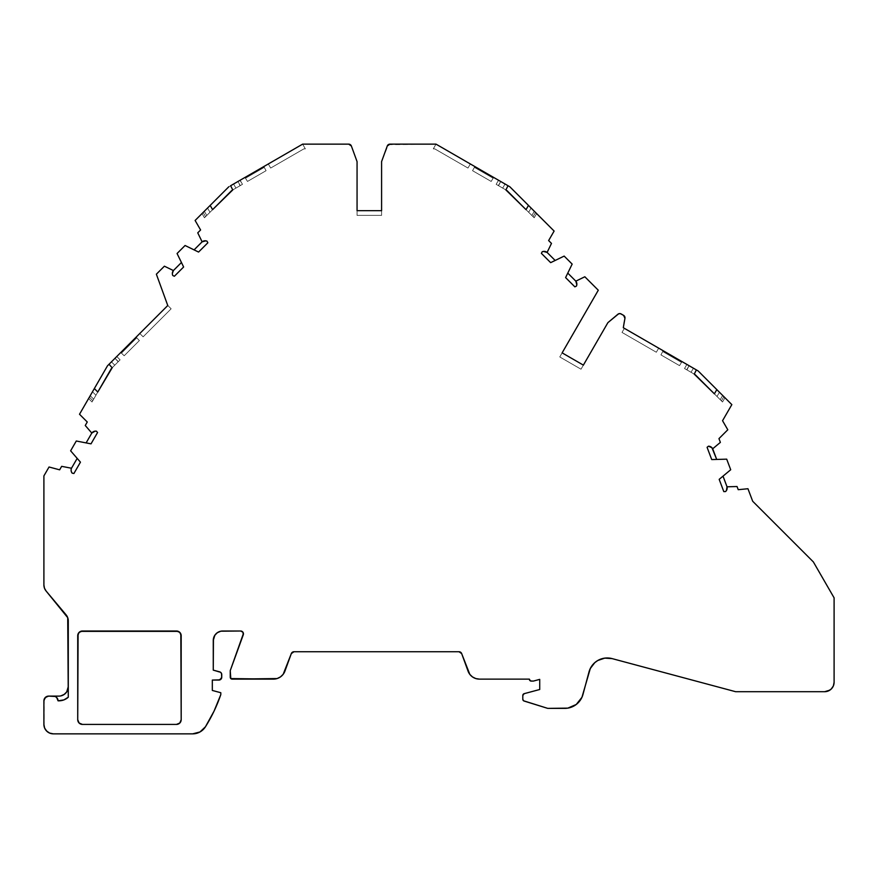 <?xml version="1.0" encoding="UTF-8"?>
<svg xmlns="http://www.w3.org/2000/svg" width="878" height="878" viewBox="0 0 878 878"><rect width="100%" height="100%" fill="white"/><g stroke="black" fill="none" stroke-linecap="round" stroke-linejoin="round"><path stroke-width="0.66" stroke-dasharray="4.39 3.29" d="M475.788 678.562L479.443 679.122A12.105 12.105 0 0 1 468.062 671.154L461.674 653.605L468.062 671.154A12.105 12.105 0 0 0 479.443 679.122L529.346 679.122A1.888 1.888 0 0 0 531.234 681.087L533.122 681.087A1.888 1.888 0 0 0 533.604 681.021L539.718 679.374L533.604 681.021A1.888 1.888 0 0 1 533.122 681.087L530.51 680.944L529.346 679.199A1.888 1.888 0 0 0 531.234 681.087L533.122 681.087A1.888 1.888 0 0 0 533.604 681.021L539.718 679.374L539.718 689.504L539.718 679.374L539.718 689.504L524.188 693.664A1.888 1.888 0 0 0 522.794 695.486L522.794 699.25A1.888 1.888 0 0 0 524.122 701.05L547.334 708.25A2.832 2.832 0 0 0 548.168 708.37L564.763 708.37A18.866 18.866 0 0 0 582.992 694.388L588.995 671.955L581.949 697.297M136.496 337.174A0.944 0.944 0 0 0 136.759 337.821A0.944 0.944 0 0 1 136.496 337.174A0.944 0.944 0 0 0 136.759 337.821L139.382 340.565L125.466 354.492L139.382 340.565L136.759 337.821L121.438 353.143L124.182 355.766L121.438 353.143L136.759 337.821L139.382 340.565L124.182 355.766L139.382 340.565L136.759 337.821L121.438 353.143L124.182 355.766L121.438 353.143A0.944 0.944 0 0 0 120.121 353.154A0.944 0.944 0 0 1 121.438 353.143L136.759 337.821A0.944 0.944 0 0 1 136.77 336.504A0.944 0.944 0 0 0 136.496 337.174A0.944 0.944 0 0 1 136.77 336.504A0.944 0.944 0 0 0 136.496 337.174A0.944 0.944 0 0 1 136.77 336.504L120.121 353.154L136.77 336.504A0.944 0.944 0 0 0 136.496 337.174M264.146 166.919A0.944 0.944 0 0 0 264.256 167.369A0.944 0.944 0 0 1 264.146 166.919A0.944 0.944 0 0 0 264.256 167.369L266.089 170.694L264.519 171.605L247.475 181.439L266.089 170.694L264.256 167.369L245.5 178.201L247.475 181.439L245.5 178.201L264.256 167.369L266.089 170.694L247.475 181.439L266.089 170.694L264.256 167.369L245.5 178.201L247.475 181.439L245.5 178.201A0.944 0.944 0 0 0 244.227 177.872A0.944 0.944 0 0 1 245.5 178.201L264.256 167.369A0.944 0.944 0 0 1 264.618 166.096A0.944 0.944 0 0 0 264.146 166.919A0.944 0.944 0 0 1 264.618 166.096A0.944 0.944 0 0 0 264.146 166.919A0.944 0.944 0 0 1 264.618 166.096L244.227 177.872L264.618 166.096A0.944 0.944 0 0 0 264.146 166.919M474.493 166.919A0.944 0.944 0 0 1 474.383 167.369A0.944 0.944 0 0 0 474.021 166.096A0.944 0.944 0 0 1 474.493 166.919A0.944 0.944 0 0 0 474.021 166.096A0.944 0.944 0 0 1 474.383 167.369L472.551 170.694L474.383 167.369L493.14 178.201L474.383 167.369L472.551 170.694L491.175 181.439L472.737 170.793L491.175 181.439L493.14 178.201L474.383 167.369A0.944 0.944 0 0 0 474.021 166.096L494.424 177.872A0.944 0.944 0 0 0 493.14 178.201L491.175 181.439L493.14 178.201L491.175 181.439L472.551 170.694L474.383 167.369L472.551 170.694L491.175 181.439L472.551 170.694L474.383 167.369L493.14 178.201A0.944 0.944 0 0 1 494.424 177.872L474.021 166.096A0.944 0.944 0 0 1 474.493 166.919M662.857 351.101A0.944 0.944 0 0 1 662.736 351.551A0.944 0.944 0 0 0 662.385 350.289A0.944 0.944 0 0 1 662.857 351.101A0.944 0.944 0 0 0 662.385 350.289A0.944 0.944 0 0 1 662.736 351.551L660.914 354.888L662.736 351.551L681.493 362.384L662.736 351.551L660.914 354.888L679.528 365.632L661.09 354.986L679.528 365.632L681.493 362.384L662.736 351.551A0.944 0.944 0 0 0 662.385 350.289L682.777 362.054A0.944 0.944 0 0 0 681.493 362.384L679.528 365.632L681.493 362.384L679.528 365.632L660.914 354.888L662.736 351.551L660.914 354.888L679.528 365.632L660.914 354.888L662.736 351.551L681.493 362.384A0.944 0.944 0 0 1 682.777 362.054L662.385 350.289A0.944 0.944 0 0 1 662.857 351.101M65.773 693.082L67.573 690.284L68.286 686.673L68.286 620.9L68.286 697.22A14.158 14.158 0 0 1 58.848 700.831L58.058 700.831L58.848 700.831A14.158 14.158 0 0 0 68.286 697.22L63.907 699.898L58.058 700.831A4.719 4.719 0 0 0 53.338 696.111L58.848 696.111A9.438 9.438 0 0 0 68.286 686.673L68.286 620.9A9.438 9.438 0 0 0 66.08 614.83L46.106 591.026A9.438 9.438 0 0 1 43.9 584.967L43.9 475.898L49.047 466.997L59.649 469.829L61.658 466.339L71.491 468.237A4.719 4.719 0 0 0 72.183 473.165L73.906 473.505L80.447 462.168A4.719 4.719 0 0 0 80.194 461.861A4.719 4.719 0 0 1 80.447 462.168L73.906 473.505L80.447 462.168A4.719 4.719 0 0 0 80.194 461.861L70.624 450.82L76.287 441.008L90.632 443.785A4.719 4.719 0 0 0 91.027 443.84L97.568 432.514L96.426 431.186A4.719 4.719 0 0 0 91.806 433.063L93.847 431.46L96.426 431.186A4.719 4.719 0 0 0 91.806 433.063L85.254 425.49L87.262 422L79.514 414.251L107.5 365.786L167.764 305.511L139.789 333.486L143.125 336.823L139.789 333.486L143.125 336.823L171.144 308.804L167.808 305.467L171.144 308.804L143.125 336.823L171.144 308.804L167.808 305.467L171.144 308.804L143.125 336.823L171.144 308.804L143.125 336.823L139.789 333.486L167.808 305.467L171.144 308.804L167.764 305.511L156.372 274.199L164.395 266.188L173.394 270.556A4.719 4.719 0 0 0 172.779 275.505L174.36 276.263L172.779 275.505A4.719 4.719 0 0 1 172.351 273.519L173.394 270.556A4.719 4.719 0 0 0 172.779 275.505L174.36 276.263L183.612 267.011A4.719 4.719 0 0 0 183.458 266.649L177.071 253.512L185.071 245.5L198.208 251.887A4.719 4.719 0 0 0 198.582 252.052L207.834 242.8L198.582 252.052A4.719 4.719 0 0 1 198.208 251.887A4.719 4.719 0 0 0 198.582 252.052L207.834 242.8L207.065 241.22A4.719 4.719 0 0 0 202.116 241.834L197.748 232.824L200.601 229.981L195.114 220.466L228.807 186.773L240.122 180.242L242.482 184.325L231.704 190.548L204.464 217.788L212.608 209.644L210.171 205.408L212.608 209.644L206.769 215.483L204.333 211.247L202.017 213.563L204.464 217.788L202.017 213.563L204.464 217.788L202.017 213.563L210.171 205.408L212.608 209.644L206.769 215.483L204.333 211.247L210.171 205.408L202.017 213.563L204.464 217.788L205.573 216.679L203.125 212.454L205.573 216.679L206.769 215.483L204.333 211.247L210.171 205.408L204.333 211.247M240.287 185.587L242.482 184.325L240.122 180.242L242.482 184.325L240.287 185.587L237.927 181.505L230.618 185.73L232.758 189.933L230.618 185.73L237.927 181.505L240.287 185.587L237.927 181.505L240.287 185.587L237.927 181.505L230.618 185.73L232.758 189.933L241.856 184.687L235.941 188.101L233.581 184.018L228.807 186.773L195.114 220.466L200.601 229.981L197.748 232.824L202.116 241.834L194.082 249.879L202.116 241.834L204.508 240.824L207.065 241.22A4.719 4.719 0 0 0 202.116 241.834L197.748 232.824L200.601 229.981L195.114 220.466L228.807 186.773L302.625 144.146L268.306 163.966L270.665 168.049L268.306 163.966L270.665 168.049L303.898 148.865L305.357 148.865L303.898 148.865L270.665 168.049L303.898 148.865L305.357 148.865L302.625 144.146L305.357 148.865L303.898 148.865L270.665 168.049L303.898 148.865L270.665 168.049L268.306 163.966L302.625 144.146L305.357 148.865L303.898 148.865L305.357 148.865L302.625 144.146L348.72 144.146A2.832 2.832 0 0 1 351.376 146.011L357.061 161.607L357.061 210.665L381.59 210.665L381.59 215.384L357.061 215.384L381.59 215.384L381.59 210.665L381.59 215.384L357.061 215.384L357.061 210.665L381.59 210.665L357.061 210.665L357.061 215.384L381.59 215.384L381.59 161.607L387.264 146.011A2.832 2.832 0 0 1 389.92 144.146L436.015 144.146L470.334 163.966L436.015 144.146L433.293 148.865L436.015 144.146L470.334 163.966L467.974 168.049L470.334 163.966L467.974 168.049L434.753 148.865L467.974 168.049L434.753 148.865L433.293 148.865L436.015 144.146L433.293 148.865L434.753 148.865L433.293 148.865L434.753 148.865L467.974 168.049L434.753 148.865L467.974 168.049L470.334 163.966L436.015 144.146L509.833 186.773L554.117 231.057L548.629 240.561L551.483 243.415L547.104 252.425A4.719 4.719 0 0 0 542.165 251.799L541.397 253.38L550.649 262.632A4.719 4.719 0 0 0 551.011 262.478A4.719 4.719 0 0 1 550.649 262.632L541.397 253.38L550.649 262.632A4.719 4.719 0 0 0 551.011 262.478L564.159 256.091L572.16 264.091L565.772 277.228A4.719 4.719 0 0 0 565.619 277.602L574.87 286.854L576.44 286.085A4.719 4.719 0 0 0 575.825 281.147L576.846 283.528L576.44 286.085A4.719 4.719 0 0 0 575.825 281.147L584.836 276.768L598.291 290.223L562.129 352.868L583.376 365.127L581.016 369.21L559.769 356.951L581.016 369.21L583.376 365.127L581.016 369.21L559.769 356.951L562.129 352.868L583.376 365.127L562.129 352.868L559.769 356.951L581.016 369.21L607.894 322.643L617.914 314.236A2.832 2.832 0 0 1 621.152 313.951L623.578 315.356A2.832 2.832 0 0 1 624.949 318.297L623.292 327.714L698.142 370.933L731.835 404.626L722.55 420.705L727.796 429.781L718.95 438.616L720.377 442.38L712.684 448.79A4.719 4.719 0 0 0 708.425 446.2L707.086 447.319L711.707 459.556A4.719 4.719 0 0 0 712.102 459.567A4.719 4.719 0 0 1 711.707 459.556L707.086 447.319L711.707 459.556A4.719 4.719 0 0 0 712.102 459.567L726.71 459.161L730.705 469.752L719.477 479.092A4.719 4.719 0 0 0 719.181 479.366L723.801 491.603L719.181 479.366A4.719 4.719 0 0 1 719.477 479.092A4.719 4.719 0 0 0 719.181 479.366L723.801 491.603L725.546 491.559A4.719 4.719 0 0 0 727.028 486.796L737.037 486.522L738.233 489.694L747.957 488.728L752.676 501.239L813.357 561.92L834.1 597.841L834.1 682.272A9.438 9.438 0 0 1 824.661 691.699L735.61 691.699L612.109 658.61A18.866 18.866 0 0 0 588.995 671.955L592.255 665.348L594.79 662.649L597.797 660.497L604.766 658.127M468.062 671.154L461.674 653.605A2.832 2.832 0 0 0 459.007 651.739L293.976 651.739A2.832 2.832 0 0 0 291.309 653.605L284.966 671.033A12.292 12.292 0 0 1 273.409 679.122L232.132 679.122A1.888 1.888 0 0 1 230.245 677.234L230.245 670.638L243.283 634.805A2.832 2.832 0 0 0 240.627 631.008L222.694 631.008A9.438 9.438 0 0 0 213.266 640.446L213.266 670.134L219.654 671.846A2.832 2.832 0 0 1 221.75 674.578L221.75 677.234A2.832 2.832 0 0 1 218.918 680.066L212.322 680.066L212.322 690.448L220.806 692.72L220.806 694.608A156.262 156.262 0 0 1 205.452 726.775A156.262 156.262 0 0 0 220.806 694.608L214.056 711.125M724.976 397.767L722.528 401.992L717.008 396.472L719.444 392.236L724.976 397.767L723.856 396.647L721.42 400.884L722.528 401.992L724.976 397.767L723.351 396.143L724.976 397.767L722.528 401.992L724.976 397.767L722.528 401.992L724.976 397.767L723.856 396.647L721.42 400.884L722.528 401.992L717.008 396.472L719.444 392.236L716.821 389.612L714.385 393.838L722.528 401.992L695.244 374.708L684.522 368.519L694.235 374.127L696.386 369.912L694.235 374.127L686.925 369.901L689.065 365.687L686.706 369.781L689.065 365.687L686.87 364.425L688.407 365.314L686.87 364.425L684.522 368.519L686.87 364.425L684.522 368.519L686.87 364.425L687.507 364.787L689.065 365.687L686.706 369.781L694.235 374.127L696.386 369.912L689.065 365.687L696.386 369.912L689.065 365.687L686.706 369.781L684.522 368.519L686.706 369.781M622.008 332.422L656.327 352.243L622.008 332.422L656.327 352.243L658.687 348.149L624.368 328.339L622.008 332.422L624.368 328.339L658.687 348.149L624.368 328.339L622.008 332.422L624.368 328.339L658.687 348.149L624.368 328.339L622.008 332.422L656.327 352.243L658.687 348.149L656.327 352.243L658.687 348.149L656.327 352.243L622.008 332.422L624.368 328.339L658.687 348.149L656.327 352.243L622.008 332.422M536.623 213.563L534.186 217.788L528.655 212.267L531.102 208.042L536.623 213.563L535.514 212.454L533.067 216.679L534.186 217.788L536.623 213.563L535.009 211.949L536.348 213.277L534.186 217.788L536.623 213.563L534.186 217.788L536.623 213.563L535.514 212.454L533.067 216.679L534.186 217.788L528.655 212.267L531.102 208.042L528.479 205.408L526.032 209.644L534.186 217.788L506.935 190.548L496.158 184.325L505.882 189.933L508.022 185.73L505.882 189.933L498.561 185.708L500.712 181.505L498.561 185.708L500.712 181.505L498.561 185.708L505.882 189.933L508.022 185.73L498.517 180.242L500.054 181.12L498.517 180.242L496.158 184.325L498.517 180.242L496.158 184.325L498.517 180.242L508.022 185.73L500.712 181.505L498.353 185.587L496.158 184.325L498.353 185.587M118.321 361.626L114.985 358.301L116.774 356.512L120.11 359.848L116.774 356.512L120.11 359.848L114.766 365.182L111.429 361.846L116.774 356.512L120.11 359.848L116.774 356.512L120.11 359.848L114.766 365.182L111.429 361.846L109.015 364.271L112.175 367.783L109.015 364.271L114.985 358.301L118.321 361.626L114.985 358.301L118.146 361.802L114.985 358.301L109.015 364.271L112.175 367.783L120.11 359.848L111.265 368.683L92.036 402.003L97.798 392.016L94.341 388.559L97.798 392.016L93.672 399.161L90.215 395.715L88.579 398.546L94.341 388.559L97.798 392.016L93.672 399.161L90.215 395.715L94.341 388.559L88.579 398.546L92.036 402.003L88.579 398.546L92.036 402.003L88.579 398.546L89.369 397.185L92.816 400.642L93.672 399.161L90.215 395.715L89.369 397.185L92.816 400.642L93.672 399.161M44.613 728.027L48.092 732.263L53.338 733.854L192.655 733.854A15.102 15.102 0 0 0 205.452 726.775A15.102 15.102 0 0 1 192.655 733.854L53.338 733.854A9.438 9.438 0 0 1 43.9 724.416L43.9 700.831A4.719 4.719 0 0 1 48.619 696.111L55.138 696.473L56.675 697.494L58.058 700.831A4.719 4.719 0 0 0 53.338 696.111M824.661 691.699L735.61 691.699L824.661 691.699A9.438 9.438 0 0 0 834.1 682.272L834.1 597.841L813.357 561.92L752.676 501.239L747.957 488.728L738.233 489.694L737.037 486.522L727.028 486.796L723.011 476.15L719.477 479.092L723.011 476.15L727.028 486.796L726.413 490.572L725.546 491.559L723.801 491.603L725.546 491.559A4.719 4.719 0 0 0 727.028 486.796L737.037 486.522L738.233 489.694L747.957 488.728L752.676 501.239L813.357 561.92L834.1 597.841L834.1 682.272L833.387 685.883L829.908 690.119M707.086 447.319L708.425 446.2L707.086 447.319M709.72 446.364L712.684 448.79A4.719 4.719 0 0 0 708.425 446.2M716.7 459.435L712.102 459.567L716.7 459.435L712.684 448.79L716.7 459.435L726.71 459.161L730.705 469.752L723.011 476.15L730.705 469.752L726.71 459.161L716.7 459.435L712.684 448.79L720.377 442.38L712.684 448.79M691.052 372.283L693.411 368.2L691.052 372.283L684.522 368.519L695.244 374.708L717.008 396.472L695.244 374.708L691.052 372.283L693.411 368.2L686.87 364.425L684.522 368.519L686.87 364.425L689.065 365.687L686.925 369.901M717.008 396.472L719.444 392.236L716.821 389.612L722.66 395.451L720.212 399.677L714.385 393.838L720.212 399.677L722.66 395.451L723.362 396.154L716.821 389.612L714.385 393.838L716.821 389.612L722.66 395.451L720.212 399.677M721.42 400.884L723.856 396.647L716.821 389.612M574.87 286.854L565.619 277.602A4.719 4.719 0 0 1 565.772 277.228A4.719 4.719 0 0 0 565.619 277.602L574.87 286.854M562.129 352.868L583.376 365.127L581.016 369.21L559.769 356.951L581.016 369.21L583.376 365.127L562.129 352.868L559.769 356.951L562.129 352.868L583.376 365.127L562.129 352.868L559.769 356.951L598.291 290.223L584.836 276.768L575.825 281.147L567.781 273.102L565.772 277.228L567.781 273.102L575.825 281.147L584.836 276.768L598.291 290.223L562.129 352.868L583.376 365.127L607.894 322.643L617.914 314.236A2.832 2.832 0 0 1 621.152 313.951L623.578 315.356L619.495 313.589M541.397 253.38L542.165 251.799L543.416 251.426L547.104 252.425A4.719 4.719 0 0 0 542.165 251.799L541.397 253.38M555.148 260.459L551.011 262.478L555.148 260.459L547.104 252.425L555.148 260.459L564.159 256.091L572.16 264.091L567.781 273.102L572.16 264.091L564.159 256.091L555.148 260.459L547.104 252.425L551.483 243.415L547.104 252.425M502.699 188.101L505.059 184.018L502.699 188.101L496.158 184.325L506.935 190.548L528.655 212.267L506.935 190.548L502.699 188.101L505.059 184.018L498.517 180.242L496.158 184.325L498.517 180.242L500.712 181.505L498.561 185.708M528.655 212.267L531.102 208.042L528.479 205.408L534.307 211.247L531.87 215.483L533.067 216.679L526.032 209.644L531.87 215.483L534.307 211.247L535.02 211.949L528.479 205.408L526.032 209.644L528.479 205.408L534.307 211.247L531.87 215.483M533.067 216.679L535.514 212.454L528.479 205.408M232.758 189.933L240.078 185.708L232.758 189.933M235.941 188.101L231.704 190.548L235.941 188.101L233.581 184.018L235.941 188.101L242.482 184.325L240.122 180.242L238.201 181.34L233.581 184.018L240.122 180.242L242.482 184.325L239.957 180.33L237.927 181.505L240.078 185.708M209.985 212.267L207.537 208.042L209.985 212.267L204.464 217.788L231.704 190.548L209.985 212.267L207.537 208.042L210.171 205.408M194.082 249.879L185.071 245.5L194.082 249.879L202.116 241.834M207.065 241.22L207.834 242.8L207.065 241.22M181.439 262.511L183.458 266.649A4.719 4.719 0 0 1 183.612 267.011L174.36 276.263L183.612 267.011A4.719 4.719 0 0 0 183.458 266.649L181.439 262.511L173.394 270.556L181.439 262.511L177.071 253.512L185.071 245.5L177.071 253.512L181.439 262.511L173.394 270.556L164.395 266.188L173.394 270.556M112.175 367.783L118.146 361.802L112.175 367.783M116.774 356.512L111.429 361.846L116.774 356.512M92.816 400.642L92.036 402.003L88.579 398.546L92.036 402.003L111.265 368.683L114.766 365.182L111.265 368.683L95.943 395.232L92.486 391.775L95.943 395.232L92.036 402.003L92.816 400.642L89.369 397.185M97.568 432.514L91.027 443.84A4.719 4.719 0 0 1 90.632 443.785A4.719 4.719 0 0 0 91.027 443.84L97.568 432.514M167.764 305.511L107.5 365.786L79.514 414.251L87.262 422L85.254 425.49L91.806 433.063L86.121 442.907L90.632 443.785L86.121 442.907L91.806 433.063L85.254 425.49L87.262 422L79.514 414.251L107.5 365.786L167.764 305.511L156.372 274.199L164.395 266.188L156.372 274.199L167.808 305.467L139.789 333.486L167.764 305.511L139.789 333.486L143.125 336.823L139.789 333.486M73.906 473.505L72.183 473.165L73.906 473.505M71.37 471.76L71.085 470.147A4.719 4.719 0 0 0 72.183 473.165M71.491 468.237A4.719 4.719 0 0 0 71.085 470.147A4.719 4.719 0 0 1 71.491 468.237L77.187 458.382L70.624 450.82L76.287 441.008L86.121 442.907L76.287 441.008L70.624 450.82L77.187 458.382L71.491 468.237L61.658 466.339L71.491 468.237L77.187 458.382L80.194 461.861L77.187 458.382M176.467 724.416A4.719 4.719 0 0 0 181.186 719.697L181.186 635.727A4.719 4.719 0 0 0 176.467 631.008L82.444 631.008A4.719 4.719 0 0 0 77.725 635.727L77.725 719.697A4.719 4.719 0 0 0 82.444 724.416L176.467 724.416A4.719 4.719 0 0 0 181.186 719.697L181.186 635.727A4.719 4.719 0 0 0 176.467 631.008L82.444 631.008A4.719 4.719 0 0 0 77.725 635.727L77.725 719.697A4.719 4.719 0 0 0 82.444 724.416L176.467 724.416L82.444 724.416L80.633 724.054L78.076 721.496M682.777 362.054L663.099 350.695L682.777 362.054A0.944 0.944 0 0 0 681.493 362.384L679.528 365.632L681.493 362.384A0.944 0.944 0 0 1 682.777 362.054L662.385 350.289L682.777 362.054M494.424 177.872L474.746 166.513L494.424 177.872A0.944 0.944 0 0 0 493.14 178.201L491.175 181.439L493.14 178.201A0.944 0.944 0 0 1 494.424 177.872L474.021 166.096L494.424 177.872M349.576 144.277L348.72 144.146A2.832 2.832 0 0 1 351.376 146.011L357.061 161.607L357.061 210.665L381.59 210.665L381.59 161.607L388.296 144.661L436.015 144.146L509.833 186.773L554.117 231.057L548.629 240.561L551.483 243.415L548.629 240.561L554.117 231.057L509.833 186.773L436.015 144.146L433.293 148.865L434.753 148.865L433.293 148.865L436.015 144.146L470.334 163.966L436.015 144.146L389.92 144.146A2.832 2.832 0 0 0 387.264 146.011L381.59 161.607L381.59 210.665L357.061 210.665L357.061 215.384L357.061 210.665L381.59 210.665L381.59 215.384L381.59 210.665L357.061 210.665L357.061 215.384L381.59 215.384L357.061 215.384L357.061 210.665L381.59 210.665M268.306 163.966L302.625 144.146L268.306 163.966L302.625 144.146L348.72 144.146L302.625 144.146L305.357 148.865L302.625 144.146L268.306 163.966L270.665 168.049L268.306 163.966M118.146 361.802L114.985 358.301L111.429 361.846L114.766 365.182M58.848 696.111L48.619 696.111L58.848 696.111A9.438 9.438 0 0 0 58.859 696.111M65.521 693.346L60.692 695.925M718.95 438.616L720.377 442.38L718.95 438.616L727.796 429.781L718.95 438.616M722.55 420.705L727.796 429.781L722.55 420.705L731.835 404.626L722.55 420.705M698.142 370.933L731.835 404.626L698.142 370.933L623.292 327.714L698.142 370.933M623.578 315.356A2.832 2.832 0 0 1 624.949 318.297L623.292 327.714L624.73 316.607M228.807 186.773L233.581 184.018M59.649 469.829L61.658 466.339L59.649 469.829L49.047 466.997L59.649 469.829M43.9 584.967L43.9 475.898L49.047 466.997L43.9 475.898L43.9 584.967A9.438 9.438 0 0 0 46.106 591.026L44.471 588.194M66.08 614.83L46.106 591.026L66.08 614.83A9.438 9.438 0 0 1 68.286 620.9M44.262 699.02L44.087 726.26M220.806 692.72L220.806 694.608L220.806 692.72L212.322 690.448L220.806 692.72M212.322 680.066L212.322 690.448L212.322 680.066L218.918 680.066L212.322 680.066M221.541 678.321L221.168 672.855L213.266 670.134L219.654 671.846A2.832 2.832 0 0 1 221.75 674.578L221.75 677.234A2.832 2.832 0 0 1 218.918 680.066M213.266 640.446L213.266 670.134L213.266 640.446A9.438 9.438 0 0 1 222.694 631.008L240.627 631.008L241.933 631.326L243.436 633.466M213.442 638.602L216.021 633.773L220.872 631.194M273.42 679.122L230.793 678.573L230.245 670.638L243.283 634.805A2.832 2.832 0 0 0 240.627 631.008L222.694 631.008M277.097 678.562L280.466 676.905L283.166 674.315L291.309 653.605L293.12 651.871M461.674 653.605A2.832 2.832 0 0 0 459.007 651.739L293.976 651.739A2.832 2.832 0 0 0 291.309 653.605L284.966 671.033A12.292 12.292 0 0 1 273.409 679.122L232.132 679.122A1.888 1.888 0 0 1 230.245 677.234L230.245 670.638L243.283 634.805M529.346 679.122L479.443 679.122L529.346 679.122A1.888 1.888 0 0 0 529.346 679.199A1.888 1.888 0 0 1 529.346 679.122M524.188 693.664L539.718 689.504L524.188 693.664A1.888 1.888 0 0 0 522.794 695.486L523.178 694.344M608.465 658.006L612.109 658.61A18.866 18.866 0 0 0 588.995 671.955L582.992 694.388A18.866 18.866 0 0 1 564.763 708.37L548.168 708.37A2.832 2.832 0 0 1 547.334 708.25L524.122 701.05A1.888 1.888 0 0 1 522.794 699.25L522.794 695.486L522.794 699.25L523.584 700.787L547.334 708.25A2.832 2.832 0 0 0 548.168 708.37L567.836 708.129L573.652 706.142L578.536 702.4M735.61 691.699L612.109 658.61L735.61 691.699M178.278 631.37L180.824 633.927M181.186 635.727L181.186 719.697L179.803 723.033L178.267 724.054M78.087 633.927L80.633 631.37M266.089 170.694L247.475 181.439L266.089 170.694L264.256 167.369L266.089 170.694M139.382 340.565L124.182 355.766L139.382 340.565L136.759 337.821L139.382 340.565M247.475 181.439L245.5 178.201L247.475 181.439M264.256 167.369L245.5 178.201L264.256 167.369M124.182 355.766L121.438 353.143L124.182 355.766M136.759 337.821L121.438 353.143L136.759 337.821M202.017 213.563L204.464 217.788L206.769 215.483M723.856 396.647L722.66 395.451M583.376 365.127L607.894 322.643L617.914 314.236M535.514 212.454L534.307 211.247M467.974 168.049L470.334 163.966L467.974 168.049M244.227 177.872A0.944 0.944 0 0 1 245.5 178.201A0.944 0.944 0 0 0 244.227 177.872L264.618 166.096L244.227 177.872M205.573 216.679L203.125 212.454M120.121 353.154A0.944 0.944 0 0 1 121.438 353.143A0.944 0.944 0 0 0 120.121 353.154L136.77 336.504L120.121 353.154M95.943 395.232L92.486 391.775L88.579 398.546M109.015 364.271L111.429 361.846M90.215 395.715L94.341 388.559M48.619 696.111A4.719 4.719 0 0 0 43.9 700.831L43.9 724.416A9.438 9.438 0 0 0 53.338 733.854L192.655 733.854M727.028 486.796L723.011 476.15M575.825 281.147L567.781 273.102M351.376 146.011L357.061 161.607L357.061 210.665M91.806 433.063L86.121 442.907M459.007 651.739L293.976 651.739M77.725 635.727L77.725 719.697M176.467 631.008L82.444 631.008"/><path stroke-width="1.32" d="M214.056 711.125L205.452 726.775A156.262 156.262 0 0 0 220.806 694.608A156.262 156.262 0 0 1 205.452 726.775A15.102 15.102 0 0 1 192.655 733.854L53.338 733.854A9.438 9.438 0 0 1 43.9 724.416L44.613 728.027L46.666 731.089L49.728 733.13L53.338 733.854L192.655 733.854L199.975 731.967L205.452 726.775A15.102 15.102 0 0 1 192.655 733.854L199.975 731.967L205.452 726.775L214.056 711.125L220.806 694.608L220.806 692.72L212.322 690.448L212.322 680.066L220.005 679.857L221.75 677.234L221.607 673.667L220.499 672.23L213.266 670.134L213.266 640.446A9.438 9.438 0 0 1 222.694 631.008L240.627 631.008A2.832 2.832 0 0 1 243.283 634.805L230.245 670.638L230.793 678.573L273.409 679.122A12.292 12.292 0 0 0 284.966 671.033L291.309 653.605L284.966 671.033A12.292 12.292 0 0 1 273.409 679.122L277.108 678.562L280.466 676.905L283.166 674.315L291.309 653.605A2.832 2.832 0 0 1 293.976 651.739L459.007 651.739A2.832 2.832 0 0 1 461.674 653.605L468.062 671.154A12.105 12.105 0 0 0 479.443 679.122L529.346 679.122A1.888 1.888 0 0 0 531.234 681.087L533.122 681.087A1.888 1.888 0 0 0 533.604 681.021L539.718 679.374L533.604 681.021A1.888 1.888 0 0 1 533.122 681.087L531.234 681.087A1.888 1.888 0 0 1 529.346 679.122L479.443 679.122A12.105 12.105 0 0 1 468.062 671.154L469.829 674.392L472.496 676.938L475.799 678.562L479.443 679.122L529.346 679.122A1.888 1.888 0 0 0 529.346 679.199L530.51 680.944L533.122 681.087A1.888 1.888 0 0 0 533.604 681.021L539.718 679.374L539.718 689.504L524.188 693.664L522.794 695.486A1.888 1.888 0 0 1 524.188 693.664L523.178 694.344M228.807 186.773L195.114 220.466L210.171 205.408L212.608 209.644L210.171 205.408L228.807 186.773L195.114 220.466L200.601 229.981L197.748 232.824L202.116 241.834A4.719 4.719 0 0 1 207.065 241.22L207.834 242.8L198.582 252.052A4.719 4.719 0 0 1 198.208 251.887A4.719 4.719 0 0 0 198.582 252.052L207.834 242.8L198.582 252.052A4.719 4.719 0 0 1 198.208 251.887L185.071 245.5L177.071 253.512L183.458 266.649A4.719 4.719 0 0 1 183.612 267.011L174.36 276.263L172.779 275.505A4.719 4.719 0 0 1 172.351 273.519A4.719 4.719 0 0 0 172.779 275.505L174.36 276.263L172.779 275.505A4.719 4.719 0 0 1 173.394 270.556L164.395 266.188L156.372 274.199L167.764 305.511L109.015 364.271L112.175 367.783L109.015 364.271L107.5 365.786L139.789 333.486M94.341 388.559L97.798 392.016L112.175 367.783L109.015 364.271L107.5 365.786L79.514 414.251L94.341 388.559L97.798 392.016L94.341 388.559L107.5 365.786L79.514 414.251L87.262 422L85.254 425.49L91.806 433.063A4.719 4.719 0 0 1 96.426 431.186L97.568 432.514L91.027 443.84A4.719 4.719 0 0 1 90.632 443.785A4.719 4.719 0 0 0 91.027 443.84L97.568 432.514L91.027 443.84A4.719 4.719 0 0 1 90.632 443.785L76.287 441.008L70.624 450.82L80.194 461.861A4.719 4.719 0 0 1 80.447 462.168L73.906 473.505L72.183 473.165L71.37 471.76L72.183 473.165L73.906 473.505L72.183 473.165A4.719 4.719 0 0 1 71.491 468.237L61.658 466.339L59.649 469.829L49.047 466.997L43.9 475.898L43.9 584.967L44.471 588.194L46.106 591.026A9.438 9.438 0 0 1 43.9 584.967L44.471 588.194M524.188 693.664L539.718 689.504L539.718 679.374L539.718 689.504L524.188 693.664A1.888 1.888 0 0 0 522.794 695.486L522.794 699.25A1.888 1.888 0 0 0 524.122 701.05L547.334 708.25A2.832 2.832 0 0 0 548.168 708.37L564.763 708.37L548.168 708.37A2.832 2.832 0 0 1 547.334 708.25L524.122 701.05A1.888 1.888 0 0 1 522.794 699.25L522.794 695.486L522.794 699.25L523.584 700.787L547.334 708.25A2.832 2.832 0 0 0 548.168 708.37L567.836 708.129L576.253 704.474L581.949 697.297L590.301 668.498L594.79 662.649L597.797 660.497L604.766 658.127L612.109 658.61L735.61 691.699L824.661 691.699A9.438 9.438 0 0 0 834.1 682.272L834.1 597.841L834.1 682.272A9.438 9.438 0 0 1 824.661 691.699L828.272 690.986L831.334 688.945L833.387 685.883L834.1 682.272L834.1 597.841L813.357 561.92L752.676 501.239L747.957 488.728L738.233 489.694L737.037 486.522L727.028 486.796A4.719 4.719 0 0 1 725.546 491.559L723.801 491.603L719.181 479.366A4.719 4.719 0 0 1 719.477 479.092A4.719 4.719 0 0 0 719.181 479.366L723.801 491.603L719.181 479.366A4.719 4.719 0 0 1 719.477 479.092L730.705 469.752L726.71 459.161L712.102 459.567A4.719 4.719 0 0 1 711.707 459.556L707.086 447.319L711.707 459.556A4.719 4.719 0 0 0 712.102 459.567A4.719 4.719 0 0 1 711.707 459.556L707.086 447.319L708.425 446.2A4.719 4.719 0 0 1 712.684 448.79L720.377 442.38L718.95 438.616L727.796 429.781L722.55 420.705L731.835 404.626L698.142 370.933L716.821 389.612L714.385 393.838L716.821 389.612L731.835 404.626L698.142 370.933L688.407 365.314L693.411 368.2M624.971 317.441L623.578 315.356A2.832 2.832 0 0 1 624.949 318.297L623.578 315.356L620.351 313.644L618.65 313.786L607.894 322.643L583.376 365.127L562.129 352.868L598.291 290.223L584.836 276.768L575.825 281.147A4.719 4.719 0 0 1 576.44 286.085L574.87 286.854L565.619 277.602A4.719 4.719 0 0 1 565.772 277.228A4.719 4.719 0 0 0 565.619 277.602L574.87 286.854L565.619 277.602A4.719 4.719 0 0 1 565.772 277.228L572.16 264.091L564.159 256.091L551.011 262.478A4.719 4.719 0 0 1 550.649 262.632L541.397 253.38L550.649 262.632A4.719 4.719 0 0 0 551.011 262.478A4.719 4.719 0 0 1 550.649 262.632L541.397 253.38L542.165 251.799A4.719 4.719 0 0 1 547.104 252.425L551.483 243.415L548.629 240.561L554.117 231.057L509.833 186.773L528.479 205.408L526.032 209.644L528.479 205.408L554.117 231.057L509.833 186.773L500.054 181.12L505.059 184.018M218.918 680.066L212.322 680.066L212.322 690.448L220.806 692.72L220.806 694.608L220.806 692.72L212.322 690.448L212.322 680.066L218.918 680.066A2.832 2.832 0 0 0 221.75 677.234L221.75 674.578A2.832 2.832 0 0 0 219.654 671.846L213.266 670.134L219.654 671.846A2.832 2.832 0 0 1 221.75 674.578L221.75 677.234A2.832 2.832 0 0 1 218.918 680.066L221.541 678.321M60.692 695.925L64.094 694.52L66.695 691.919L68.286 686.673A9.438 9.438 0 0 1 58.848 696.111L53.338 696.111A4.719 4.719 0 0 1 58.058 700.831L58.848 700.831A14.158 14.158 0 0 0 68.286 697.22L63.907 699.898L58.058 700.831L56.675 697.494L55.138 696.473L48.619 696.111L45.283 697.494L43.9 700.831A4.719 4.719 0 0 1 48.619 696.111L46.808 696.473L44.262 699.02M619.495 313.589L617.914 314.236A2.832 2.832 0 0 1 621.152 313.951L623.578 315.356A2.832 2.832 0 0 1 624.949 318.297L623.292 327.714L624.949 318.297L623.292 327.714L696.386 369.912L623.292 327.714L696.386 369.912L694.235 374.127L696.386 369.912L694.235 374.127L714.385 393.838L716.821 389.612M381.59 210.665L357.061 210.665L381.59 210.665L357.061 210.665L381.59 210.665L381.59 161.607L381.59 210.665L381.59 161.607L387.264 146.011A2.832 2.832 0 0 1 389.92 144.146L436.015 144.146L389.92 144.146L387.264 146.011A2.832 2.832 0 0 1 389.92 144.146L436.015 144.146L508.022 185.73L436.015 144.146L508.022 185.73L505.882 189.933L508.022 185.73L505.882 189.933L526.032 209.644L528.479 205.408M210.171 205.408L212.608 209.644L232.758 189.933L230.618 185.73L302.625 144.146L230.618 185.73L232.758 189.933L230.618 185.73L302.625 144.146L348.72 144.146A2.832 2.832 0 0 1 351.376 146.011L348.72 144.146L302.625 144.146L348.72 144.146A2.832 2.832 0 0 1 351.376 146.011L349.576 144.277M623.578 315.356L621.152 313.951A2.832 2.832 0 0 0 617.914 314.236L607.894 322.643L583.376 365.127L562.129 352.868L598.291 290.223L584.836 276.768L575.825 281.147L576.824 284.834L576.44 286.085L574.87 286.854L576.44 286.085A4.719 4.719 0 0 0 575.825 281.147L567.781 273.102L575.825 281.147L584.836 276.768L598.291 290.223L562.129 352.868L583.376 365.127L562.129 352.868M723.011 476.15L727.028 486.796L726.413 490.572L725.546 491.559L723.801 491.603L725.546 491.559A4.719 4.719 0 0 0 727.028 486.796L737.037 486.522L727.028 486.796L723.011 476.15L727.028 486.796M710.928 446.891L708.425 446.2L707.086 447.319L708.425 446.2L711.937 447.714L716.7 459.435L712.684 448.79L720.377 442.38L718.95 438.616L727.796 429.781L722.55 420.705L731.835 404.626L722.55 420.705L727.796 429.781L718.95 438.616L720.377 442.38L712.684 448.79L716.7 459.435M719.444 392.236L724.976 397.767M547.104 252.425A4.719 4.719 0 0 0 542.165 251.799L541.397 253.38L542.165 251.799L543.416 251.426L547.104 252.425L555.148 260.459L547.104 252.425L551.483 243.415L548.629 240.561L554.117 231.057L548.629 240.561L551.483 243.415L547.104 252.425L555.148 260.459M531.102 208.042L536.623 213.563M238.695 181.066L237.927 181.505L238.695 181.066M202.017 213.563L207.537 208.042M194.082 249.879L202.116 241.834L205.814 240.835L207.065 241.22L207.834 242.8L207.065 241.22A4.719 4.719 0 0 0 202.116 241.834L197.748 232.824L202.116 241.834L194.082 249.879L202.116 241.834M167.764 305.511L156.372 274.199L164.395 266.188L173.394 270.556A4.719 4.719 0 0 0 172.351 273.519L173.394 270.556L181.439 262.511L173.394 270.556L164.395 266.188L156.372 274.199L167.764 305.511L109.015 364.271M115.611 357.675L114.985 358.301L115.611 357.675M88.579 398.546L92.486 391.775M86.121 442.907L91.806 433.063L95.12 431.142L96.426 431.186L97.568 432.514L96.426 431.186A4.719 4.719 0 0 0 91.806 433.063L85.254 425.49L91.806 433.063L86.121 442.907L91.806 433.063M71.37 471.76L71.085 470.147A4.719 4.719 0 0 1 71.491 468.237L77.187 458.382L71.491 468.237L61.658 466.339L59.649 469.829L49.047 466.997L43.9 475.898L43.9 584.967A9.438 9.438 0 0 0 46.106 591.026L66.08 614.83A9.438 9.438 0 0 1 68.286 620.9L68.286 697.22A14.158 14.158 0 0 1 58.848 700.831L58.058 700.831A4.719 4.719 0 0 0 53.338 696.111L48.619 696.111L53.338 696.111M273.409 679.122L232.132 679.122A1.888 1.888 0 0 1 230.245 677.234L230.245 670.638L230.245 677.234A1.888 1.888 0 0 0 232.132 679.122L277.108 678.562M180.824 633.927L181.186 719.697A4.719 4.719 0 0 1 176.467 724.416L82.444 724.416A4.719 4.719 0 0 1 77.725 719.697L77.725 635.727A4.719 4.719 0 0 1 82.444 631.008L176.467 631.008L179.803 632.39L181.186 635.727L181.186 719.697L179.803 723.033L176.467 724.416L82.444 724.416L79.108 723.033L77.725 719.697L77.725 635.727L79.108 632.39L82.444 631.008L176.467 631.008A4.719 4.719 0 0 1 181.186 635.727L181.186 719.697A4.719 4.719 0 0 1 176.467 724.416L82.444 724.416A4.719 4.719 0 0 1 77.725 719.697L78.087 633.927M192.655 733.854L53.338 733.854A9.438 9.438 0 0 1 43.9 724.416L43.9 700.831A4.719 4.719 0 0 1 48.619 696.111M213.442 638.602L213.266 670.134L213.266 640.446L214.858 635.2L217.459 632.599L220.861 631.194L240.627 631.008L242.943 632.215L243.283 634.805L230.245 670.638L243.436 633.466M293.12 651.871L293.976 651.739A2.832 2.832 0 0 0 291.309 653.605L293.976 651.739L459.007 651.739L461.674 653.605L469.829 674.392L472.496 676.938L475.799 678.562M752.676 501.239L747.957 488.728L738.233 489.694L737.037 486.522L738.233 489.694L747.957 488.728L752.676 501.239L813.357 561.92L752.676 501.239M719.477 479.092L730.705 469.752L726.71 459.161L712.102 459.567L726.71 459.161L730.705 469.752L719.477 479.092M695.244 374.708L714.385 393.838L695.244 374.708M565.772 277.228L572.16 264.091L564.159 256.091L551.011 262.478L564.159 256.091L572.16 264.091L565.772 277.228M506.935 190.548L526.032 209.644L506.935 190.548M357.061 210.665L357.061 161.607L357.061 210.665L357.061 161.607L351.376 146.011M231.704 190.548L212.608 209.644L231.704 190.548M195.114 220.466L200.601 229.981L197.748 232.824L200.601 229.981L195.114 220.466M198.208 251.887L185.071 245.5L177.071 253.512L183.458 266.649A4.719 4.719 0 0 1 183.612 267.011L174.36 276.263L183.612 267.011A4.719 4.719 0 0 0 183.458 266.649L177.071 253.512L185.071 245.5L198.208 251.887M111.265 368.683L97.798 392.016L111.265 368.683M79.514 414.251L87.262 422L85.254 425.49L87.262 422L79.514 414.251M90.632 443.785L76.287 441.008L70.624 450.82L80.194 461.861A4.719 4.719 0 0 1 80.447 462.168L73.906 473.505L80.447 462.168A4.719 4.719 0 0 0 80.194 461.861L70.624 450.82L76.287 441.008L90.632 443.785M66.08 614.83L46.106 591.026L67.716 617.673L68.286 697.22L68.286 620.9L67.716 617.673L66.08 614.83A9.438 9.438 0 0 1 68.286 620.9M58.859 696.111A9.438 9.438 0 0 0 68.286 686.673A9.438 9.438 0 0 1 58.848 696.111M824.661 691.699L735.61 691.699L612.109 658.61A18.866 18.866 0 0 0 588.995 671.955L582.992 694.388A18.866 18.866 0 0 1 564.763 708.37A18.866 18.866 0 0 0 582.992 694.388L588.995 671.955A18.866 18.866 0 0 1 612.109 658.61L735.61 691.699L824.661 691.699L829.908 690.119M834.1 597.841L813.357 561.92L834.1 597.841M389.92 144.146L389.075 144.277M66.695 691.919L65.521 693.346M44.087 726.26L44.613 728.027M220.861 631.194L240.627 631.008A2.832 2.832 0 0 1 243.283 634.805M293.976 651.739L459.007 651.739L461.674 653.605L468.062 671.154M578.536 702.4L581.949 697.297M604.766 658.127L608.465 658.006M80.633 631.37L178.278 631.37M178.278 724.054L176.467 724.416M78.087 721.507L77.725 719.697M72.183 473.165A4.719 4.719 0 0 1 71.491 468.237L61.658 466.339L59.649 469.829L49.047 466.997L43.9 475.898L43.9 584.967M708.425 446.2A4.719 4.719 0 0 1 712.684 448.79M617.914 314.236L607.894 322.643L583.376 365.127M567.781 273.102L575.825 281.147M173.394 270.556L181.439 262.511M71.491 468.237L77.187 458.382M213.266 640.446A9.438 9.438 0 0 1 222.694 631.008M459.007 651.739A2.832 2.832 0 0 1 461.674 653.605M77.725 635.727A4.719 4.719 0 0 1 82.444 631.008M176.467 631.008A4.719 4.719 0 0 1 181.186 635.727"/></g></svg>
